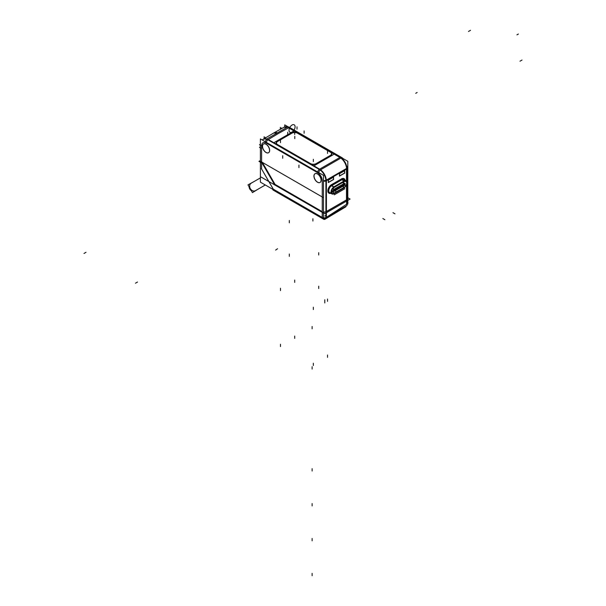 <?xml version="1.0" encoding="UTF-8"?>
<svg xmlns="http://www.w3.org/2000/svg" width="606" height="606" viewBox="0 0 606 606"><rect width="100%" height="100%" fill="white"/><g stroke="black" fill="none" stroke-linecap="round" stroke-linejoin="round"><path stroke-width="0.91" d="M320.104 182.436A5.045 2.916 60 0 1 317.597 182.179A5.045 2.916 60 0 1 314.294 177.702A5.045 2.916 60 0 1 315.105 173.664A5.045 2.916 60 0 1 317.597 173.937A5.045 2.916 60 0 1 320.885 178.353A5.045 2.916 60 0 1 320.15 182.406M322.263 211.653L275.063 184.398L263.587 164.521L275.063 184.398L263.587 164.521L275.063 184.398L322.263 211.653L322.263 180.747A6.598 3.81 -120 0 0 317.597 172.672L266.276 143.039C263.443 141.728 261.89 142.622 261.61 145.735L261.61 162.363A4.303 2.485 60 0 1 263.345 164.135A4.303 2.485 -120 0 0 261.61 162.363A4.303 2.485 60 0 1 263.345 164.135A4.303 2.485 -120 0 0 261.61 162.363L261.61 145.735C261.89 142.622 263.443 141.728 266.276 143.039L317.597 172.672A6.598 3.81 -120 0 1 322.263 180.747L322.263 211.653L275.063 184.398L322.263 211.653M268.602 152.704A5.045 2.916 60 0 1 266.102 152.439A5.045 2.916 60 0 1 262.792 147.97A5.045 2.916 60 0 1 263.61 143.933A5.045 2.916 60 0 1 266.102 144.205A5.045 2.916 60 0 1 269.39 148.621A5.045 2.916 60 0 1 268.655 152.674M325.914 211.842A2.871 1.659 180 0 1 323.475 212.07A2.871 1.659 0 0 0 325.914 211.842A2.871 1.659 180 0 1 323.475 212.07A2.871 1.659 0 0 0 325.914 211.842M326.316 211.653L346.594 199.942L326.316 211.653L346.594 199.942L326.316 211.653L326.316 180.747L346.594 169.044L346.594 181.194L346.594 169.044L326.316 180.747L326.316 211.653M347.427 198.776A2.871 1.659 180 0 1 346.996 199.647A2.871 1.659 0 0 0 347.427 198.776L347.427 167.87A2.871 1.659 180 0 1 346.996 168.748A2.871 1.659 180 0 0 346.799 166.832M277.45 144.811L310.302 163.771L268.306 139.531L278.268 133.578L268.306 139.531L277.45 144.811M276.192 143.031A4.303 2.485 180 0 1 277.457 141.296L291.645 133.108A4.303 2.485 180 0 1 297.728 133.108L330.573 152.068A4.303 2.485 180 0 1 331.83 153.795M331.83 153.856A4.303 2.485 180 0 1 330.861 155.401A4.303 2.485 180 0 0 330.573 152.068L297.728 133.108A4.303 2.485 180 0 0 291.645 133.108L277.457 141.296A4.303 2.485 180 0 0 276.798 144.319A4.303 2.485 180 0 1 276.192 143.084M316.385 163.771L330.573 155.583L316.385 163.771M316.097 163.923A4.303 2.485 180 0 1 310.954 164.082A4.303 2.485 180 0 0 316.097 163.923M271.67 136.191L277.139 133.032L273.571 133.085L283.911 127.321L287.244 127.199M328.422 179.974L333.436 177.081L328.422 179.974L328.422 182.595M333.436 179.474L333.436 177.194L333.436 179.474L328.422 182.368L333.436 179.474M328.323 180.141L328.323 182.421L328.323 180.141M339.572 173.536L344.587 170.642L339.572 173.536L339.572 176.157M344.587 173.036L344.587 170.756L344.587 173.036L339.572 175.929L344.587 173.036M339.474 173.702L339.474 175.982L339.474 173.702L344.784 170.642M343.42 178.452A4.977 2.878 -60 0 1 344.973 180.164A4.977 2.871 120 0 0 343.405 178.452A4.977 2.878 -60 0 1 344.973 180.164M330.679 193.216A4.977 2.878 -60 0 1 328.422 192.731A4.977 2.878 -60 0 0 330.679 193.216A4.977 2.871 120 0 1 328.407 192.716M266.958 138.918L263.519 139.092M334.004 186.943L331.724 185.625L341.86 179.77L344.094 181.065L333.959 186.913L331.724 185.625L331.406 184.815L331.724 185.625L341.86 179.77L341.542 178.959L341.86 179.77L344.14 181.088L344.253 181.595L334.118 187.443C331.876 189.148 331.179 191.087 332.043 193.253L332.103 193.306A3.545 2.045 -60 0 1 331.626 192.511M344.723 180.755A4.159 2.401 -60 0 0 342.072 179.656A4.159 2.401 -60 0 1 343.935 179.565L346.177 180.853A4.159 2.401 -60 0 0 344.306 180.952M333.505 194.003L331.906 193.928L329.641 192.617A4.159 2.401 -60 0 1 328.967 189.413A4.159 2.401 -60 0 1 331.527 185.747A4.159 2.401 -60 0 0 328.793 190.443A4.159 2.401 -60 0 0 331.065 192.708M334.004 191.322L334.118 191.117A1.432 0.826 60 0 1 333.906 190.276A1.432 0.773 -123 0 0 334.179 191.132A0.909 0.523 -60 0 1 333.512 190.587A0.909 0.523 -60 0 1 333.974 189.784A0.909 0.523 -60 0 1 334.179 189.648A1.432 0.879 63.2 0 0 333.906 190.276A1.432 0.826 -120 0 0 334.133 191.155M330.278 155.447A4.015 2.318 0 0 0 331.55 153.757A4.015 2.318 0 0 0 330.368 152.182L297.523 133.222A4.015 2.318 0 0 0 291.85 133.222L277.654 141.418A4.015 2.318 0 0 0 276.48 143.024M331.55 153.826A4.015 2.318 0 0 1 330.656 155.28A4.015 2.318 0 0 0 330.368 152.182L297.523 133.222A4.015 2.318 0 0 0 291.85 133.222L277.654 141.418A4.015 2.318 0 0 0 277.654 144.69L310.499 163.658A4.015 2.318 0 0 0 315.893 163.809A4.015 2.318 0 0 1 310.499 163.658L277.654 144.69A4.015 2.318 0 0 1 276.48 143.054M330.368 155.462L316.18 163.658L330.368 155.462M260.398 177.884L251.225 183.179A4.303 3.515 -120 0 0 250.339 188.663A4.303 3.515 -120 0 0 255.527 190.632L265.307 184.981L255.527 190.632A4.303 3.515 -120 0 1 250.339 188.663A4.303 3.515 -120 0 1 251.225 183.179L250.467 183.633M261.61 169.157L261.61 162.999L261.61 169.029L273.291 189.163L322.172 217.41L322.263 212.214L322.263 217.478M273.617 189.776A2.871 1.659 120 0 0 274.17 190.67L322.771 218.728A2.871 1.659 120 0 1 322.21 217.834A2.871 1.659 120 0 0 322.771 218.728L325.786 218.675L326.316 217.365L326.316 212.789L326.316 217.365L346.594 204.275L346.594 201.078L346.594 204.275L326.316 217.365M284.729 126.927L284.729 124.874L288.289 126.934M342.988 158.507L347.806 161.287L347.806 199.033M280.351 127.366L280.351 129.305L280.351 127.366M264.125 136.729L264.125 138.729L264.125 136.729M317.279 173.869A5.045 2.916 60 0 1 320.741 178.262A5.045 2.916 60 0 1 320.051 182.467A5.045 2.916 60 0 1 317.279 182.095M317.726 182.353A5.045 2.916 60 0 1 314.234 177.899A5.045 2.916 60 0 1 315.006 173.725A5.045 2.916 60 0 1 317.726 174.127M274.723 184.928L260.398 176.664L260.398 138.925L323.475 175.339L323.475 213.077L274.897 185.027M265.776 144.137A5.045 2.916 60 0 1 269.246 148.531A5.045 2.916 60 0 1 268.556 152.735A5.045 2.916 60 0 1 265.776 152.364M266.223 152.621A5.045 2.916 60 0 1 262.739 148.167A5.045 2.916 60 0 1 263.512 143.993A5.045 2.916 60 0 1 266.223 144.395M275.192 184.853L263.262 164.181M263.246 164.188A4.303 2.485 -120 0 0 261.239 162.256M347.882 202.578L346.996 203.086M350.086 199.063L324.786 213.668L273.594 184.11L324.786 213.668L350.086 199.063L347.806 197.745L350.086 199.063M326.414 212.214L326.414 180.929M326.414 180.073A2.871 1.659 180 0 1 323.475 180.543M320.748 169.695A2.871 1.659 120 0 0 318.703 172.581M266.905 139.191A2.871 1.659 120 0 0 265.33 141.766M341.337 157.81L320.248 169.991L266.693 139.069L287.782 126.889L266.693 139.069L320.248 169.991L341.337 157.81L287.782 126.889L341.337 157.81M310.196 163.605A4.303 2.485 0 0 0 316.483 163.605M276.798 144.319L310.954 164.044M277.556 141.13A4.303 2.485 0 0 0 276.192 142.971A4.303 2.485 0 0 0 277.556 144.758M291.925 132.828L277.169 141.349M297.826 133.047A4.303 2.485 0 0 0 291.547 133.047M331.232 152.333L297.076 132.608M330.475 155.522A4.303 2.485 0 0 0 331.838 153.742A4.303 2.485 0 0 0 330.475 151.894M316.097 163.825L330.861 155.303M260.398 160.537L258.959 161.37L261.057 162.582L258.959 161.37L260.398 160.537L258.959 161.378L261.05 162.582L258.959 161.378L260.398 160.545M287.456 127.29A2.871 1.659 -60 0 1 288.986 127.086L342.36 157.901A2.871 1.659 -60 0 1 342.746 158.302M340.83 158.105A2.871 1.659 -60 0 1 342.36 157.901M346.488 169.339L346.488 181.088M346.488 185.353L346.488 200.616M346.488 168.476A2.871 1.659 0 0 0 347.427 167.256A2.871 1.659 0 0 0 347.389 166.968M346.996 200.328L346.996 183.966M346.996 181.951L346.996 168.188L325.914 180.361L325.914 212.501M325.907 181.224L325.914 181.217A9.461 5.462 -120 0 0 319.014 169.279L319.014 169.271M346.98 168.203A9.461 5.462 -120 0 0 341.269 157.855M333.633 177.081L328.316 180.149M333.535 179.641L333.535 177.028M328.316 182.542L333.633 179.474M344.685 173.202L344.685 170.589M339.466 176.104L344.784 173.036M331.694 184.656A5.015 2.894 120 0 0 328.232 189.057A5.015 2.894 120 0 0 328.96 193.216A5.015 2.894 120 0 0 330.793 193.284M341.807 178.808L331.262 184.891M341.383 179.058A5.015 2.894 -60 0 1 344.117 178.672A5.015 2.894 -60 0 1 345.087 180.232M274.018 132.835L284.184 127.169A9.461 5.363 60.9 0 1 287.464 127.071M273.064 133.388A9.461 5.363 60.9 0 1 273.329 133.222A9.461 5.363 60.9 0 1 276.836 133.206M273.533 133.108L273.723 132.987A9.461 5.56 59.1 0 1 277.442 132.858M263.368 139.191L262.353 140.047A9.461 5.56 59.1 0 1 263.246 139.251A9.461 5.56 59.1 0 1 266.731 139.047M260.398 146.811L259.504 147.341L260.913 148.159M260.398 144.258L259.504 144.758L260.913 145.576M341.739 178.762L331.194 184.853M331.156 184.8L331.535 185.777M341.693 178.709L342.072 179.687M342.019 179.626L344.344 180.974L333.8 187.057L331.474 185.716M343.958 181.202A4.159 2.401 -60 0 1 346.223 180.883A4.159 2.401 -60 0 1 346.753 181.421M341.314 179.02A5.015 2.894 -60 0 1 344.041 178.634M344.079 178.656A5.015 2.894 -60 0 1 345.019 180.187M334.186 186.845A4.159 2.401 120 0 0 331.323 190.489A4.159 2.401 120 0 0 331.921 193.935A4.159 2.401 120 0 0 332.656 194.132M331.618 184.61A5.015 2.894 120 0 0 328.164 189.011A5.015 2.894 120 0 0 328.891 193.178M328.922 193.2A5.015 2.894 120 0 0 330.724 193.246M345.95 180.747C347.912 182.573 347.283 184.974 344.064 187.966L343.943 187.428L334.126 193.102L334.3 193.609M333.914 187.565L333.724 187.019L344.269 180.929L344.458 181.474L333.914 187.565L333.997 186.943L334.118 187.443M333.868 193.852L344.428 187.762M333.845 193.367L344.382 187.284M332.126 190.678A4.303 2.326 -123 0 0 334.201 193.155A3.545 2.045 -60 0 1 332.103 193.306M342.86 186.277A4.303 2.636 -116.8 0 0 344.026 187.481A3.545 2.045 -60 0 0 346.511 184.216A3.545 2.045 -60 0 0 345.768 181.353A3.545 2.045 -60 0 0 344.844 181.338M342.322 182.171L344.39 183.406L333.845 189.496A1.204 0.697 120 0 0 333.156 190.898A1.204 0.697 120 0 0 333.944 191.352A1.204 0.697 120 0 1 333.414 191.39L331.406 190.284M332.679 188.799L333.845 189.496A1.204 0.697 120 0 0 333.186 190.542A1.204 0.697 120 0 0 333.414 191.39L344.253 185.269A1.432 0.826 60 0 1 344.041 184.429A1.432 0.773 57 0 1 344.231 183.838A0.909 0.523 -60 0 1 344.912 184.186A0.909 0.523 -60 0 1 344.231 185.322A1.432 0.879 -116.8 0 1 344.041 184.429A1.432 0.826 60 0 1 344.269 183.815M342.519 182.595L344.064 183.52M344.132 183.557A1.204 0.697 -60 0 1 344.791 183.466A1.204 0.697 -60 0 1 344.996 183.747M331.361 190.261L333.451 191.405A1.204 0.697 -60 0 0 333.792 191.443L333.845 191.458M332.83 188.587L334.035 189.307M333.451 191.405A1.204 0.697 -60 0 1 333.27 190.413A1.204 0.697 -60 0 1 334.103 189.352M333.308 191.307L334.156 191.299L344.185 185.504M334.058 189.322L334.141 189.67A1.432 0.826 -120 0 0 333.906 190.276A1.432 0.826 60 0 0 334.118 191.117L344.253 185.269A0.879 0.508 120 0 0 344.253 183.83A1.432 0.826 -120 0 0 344.041 184.429A1.432 0.826 60 0 0 344.253 185.269A0.879 0.508 120 0 0 344.253 183.83A1.432 0.826 -120 0 0 344.041 184.429M333.808 191.443L344.397 185.368M333.929 189.784L344.473 183.701M333.929 191.276L344.473 185.186M265.155 138.115L265.155 137.327M281.373 128.73L281.373 127.964M331.027 152.492L296.872 132.775M291.759 133.206A4.015 2.318 180 0 1 297.614 133.206M334.376 154.038L313.711 165.968L273.647 142.842L294.311 130.911L334.376 154.038M277.745 141.296A4.015 2.318 0 0 0 276.48 142.986A4.015 2.318 0 0 0 277.745 144.675M311.158 163.968L277.003 144.243M316.264 163.537A4.015 2.318 180 0 1 310.416 163.537M330.656 155.227L315.893 163.749M331.55 153.757A4.015 2.318 0 0 0 330.278 152.068M292.13 132.987L277.374 141.509M346.996 203.139L347.98 202.571L346.996 203.139L347.98 202.571L346.996 203.139L347.98 202.571L347.427 202.252L348.011 202.586L347.427 202.252L348.011 202.586L347.427 202.252L348.011 202.586L346.996 203.169M325.914 215.35L324.816 215.978M254.391 181.353L247.983 184.86L252.452 192.61L258.694 188.807M265.307 184.981L254.762 191.064M249.089 186.777A4.303 3.515 60 0 0 251.346 190.685M347.427 183.421L347.806 202.472M347.359 203.843L347.806 204.101L347.806 202.707M325.914 215.312L324.786 215.963M260.86 162.484A4.303 2.485 60 0 1 263.163 164.915A4.303 2.485 60 0 0 260.86 162.484M274.806 185.08L262.868 164.408L274.806 185.08M260.398 161.257L323.475 197.677L323.475 218.561L260.398 182.148L260.398 162.203M326.407 217.198L326.407 212.736M325.907 217.675A2.871 1.659 180 0 1 323.475 217.895M325.914 211.729A2.871 1.659 180 0 1 323.475 211.956M346.996 200.851L346.996 205.54L325.914 217.713L325.914 213.024M346.996 199.594L325.914 211.774M346.996 199.548A2.871 1.659 0 0 0 347.427 198.67M347.003 204.078A2.871 1.659 0 0 0 347.427 203.207L347.427 203.101A2.871 1.659 180 0 1 346.996 203.98A4.204 2.379 -124.9 0 1 346.996 204.381M345.382 206.472L345.89 206.767L324.808 219.364M325.149 218.978L325.301 219.069A2.871 1.659 -60 0 1 323.74 219.289A2.871 1.659 -60 0 1 323.187 218.395M323.74 219.289L273.2 190.102A2.871 1.659 -60 0 1 272.639 189.216M324.71 219.084A2.962 1.674 -124.9 0 0 325.384 218.933A2.962 1.674 -124.9 0 0 325.899 217.524M346.594 204.124L346.988 203.866M273.404 189.655L273.397 190.17M317.597 173.937A5.045 2.916 60 0 1 321.165 180.118A5.045 2.916 60 0 1 317.597 182.179A5.045 2.916 60 0 1 314.029 175.998A5.045 2.916 60 0 1 317.597 173.937M266.102 144.205A5.045 2.916 60 0 1 269.67 150.386A5.045 2.916 60 0 1 266.102 152.439A5.045 2.916 60 0 1 262.534 146.266A5.045 2.916 60 0 1 266.102 144.205M346.996 197.897A2.871 1.659 180 0 1 346.996 199.647M323.475 181.164A2.871 1.659 0 0 0 325.914 180.944A2.871 1.659 0 0 1 323.475 181.164M317.673 171.99A2.871 1.659 -60 0 1 319.256 169.415A2.871 1.659 -60 0 0 317.673 171.99M319.627 169.157L310.302 163.771L319.627 169.157L339.898 157.454L331.247 152.454L339.898 157.454L319.627 169.157M288.577 127.821L296.857 132.6L288.577 127.821L278.268 133.578L288.577 127.821M290.554 128.495A2.871 1.659 120 0 0 289.039 127.616A2.871 1.659 120 0 1 290.016 127.684L341.337 157.31A2.871 1.659 120 0 0 340.36 157.249A2.871 1.659 120 0 1 341.913 158.378M346.594 185.141L346.594 199.942L346.594 185.141M326.293 180.141A9.461 5.462 -120 0 0 320.589 169.794A9.461 5.462 -120 0 1 326.293 180.141M340.86 158.09A9.461 5.462 60 0 1 346.571 168.438A9.461 5.462 60 0 0 340.86 158.09M266.352 142.357A2.871 1.659 -60 0 1 267.935 139.781A2.871 1.659 -60 0 0 266.352 142.357M137.501 282.032L135.479 283.199L137.501 282.032M522.024 60.032L519.993 61.206L522.024 60.032M470.521 30.3L468.499 31.474L470.521 30.3M318.711 286.199L318.711 288.539M318.711 252.672L318.711 255.012L318.711 252.672M289.312 220.478L289.312 222.819L289.312 220.478M322.263 212.267L322.263 180.126M318.627 173.263L265.254 142.448M313.34 363.206L313.34 365.547M280.495 344.246L280.495 346.587M294.69 336.05L294.69 338.39M327.535 355.01L327.535 357.351M327.535 153.439L327.535 151.099M327.535 301.364L327.535 299.023M324.786 302.947L324.786 300.606M312.12 575.7L312.12 573.359L312.12 575.7M312.12 540.802L312.12 538.461L312.12 540.802M312.12 505.912L312.12 503.571L312.12 505.912M312.12 471.013L312.12 468.673L312.12 471.013M312.12 328.823L312.12 326.482M312.12 369.062L312.12 366.721M312.901 218.728L312.901 221.069M287.691 132.206L287.691 134.547M294.789 136.305L294.789 138.645M304.114 130.919L304.114 133.259M297.016 126.821L297.016 129.161M289.312 254.012L289.312 256.353M319.218 169.392L340.307 157.219M288.789 127.707L277.934 133.759M278.578 133.388L268.102 139.653M261.61 145.402L261.61 162.696M294.69 282.396L294.69 280.055M294.69 134.471L294.69 132.131M280.495 290.592L280.495 288.251M280.495 142.668L280.495 140.327M282.714 158.272L282.714 155.704M298.94 167.635L298.94 165.067M313.34 309.552L313.34 307.212M313.34 161.628L313.34 159.287M324.786 299.773L324.786 302.114M86.007 252.301L83.976 253.467L86.007 252.301M332.073 193.284A3.53 2.038 -60 0 0 333.997 193.216A4.303 2.485 60 0 1 331.982 190.602A4.303 2.485 -120 0 0 334.042 193.253L333.959 193.708A4.159 2.401 -60 0 1 331.02 192.117A4.159 2.401 -60 0 1 333.762 187.034L344.299 180.944M344.094 187.852L334.118 193.723L334.042 193.253M343.981 187.451L334.156 193.117L343.981 187.451M344.511 181.406A3.53 2.038 -60 0 1 345.693 181.33A3.53 2.038 -60 0 0 345.685 181.323L344.253 181.595L344.14 181.088M345.723 181.338A3.53 2.038 -60 0 1 346.48 184.103A3.53 2.038 -60 0 1 344.132 187.36A4.303 2.485 60 0 1 342.988 186.201A4.303 2.485 60 0 0 344.132 187.36A3.53 2.038 -60 0 0 346.48 184.103A3.53 2.038 -60 0 0 345.723 181.338M344.185 183.527L342.572 182.565L344.147 183.504L334.004 189.352L332.8 188.633L334.004 189.352L344.261 183.823M333.505 190.822L334.126 189.67A0.879 0.508 120 0 0 333.936 189.814A0.879 0.508 120 0 1 334.118 189.686A1.432 0.826 -120 0 0 333.906 190.276M344.147 185.466L344.753 183.444A1.204 0.697 120 0 0 344.382 183.406M344.216 183.853L334.164 189.655L344.216 183.853M333.898 189.852A0.879 0.508 120 0 0 333.535 190.489L333.898 189.852M333.52 190.542A0.879 0.508 120 0 0 334.118 191.117A0.879 0.508 120 0 1 333.52 190.542M334.345 190.534L333.679 190.148M333.997 193.178L334.133 193.708M344.094 184.459L346.124 185.625M344.102 181.111L344.223 181.611M339.542 187.095L341.564 185.921M334.27 186.625L344.814 180.543M334.474 190.61L336.497 191.776M344.609 185.338L342.579 186.512M344.814 188.731L334.27 194.821M344.609 184.754L346.64 185.921M392.976 212.676L395.006 213.85M382.84 218.531L384.863 219.705M334.004 190.337L336.035 191.504M344.14 184.482L346.17 185.656M339.989 187.936L342.011 186.769M334.717 189.807L345.261 183.724M334.921 190.867L336.944 192.034M345.056 185.012L347.079 186.178M518.388 34.042L516.956 34.868L518.388 34.042M417.155 92.491L415.716 93.316L417.155 92.491M292.243 131.934A4.303 2.485 -60 0 1 289.009 130.298A4.303 2.485 -60 0 1 292.243 124.927M291.857 125.147A4.303 2.485 -60 0 1 295.092 126.783A4.303 2.485 -60 0 1 291.857 132.153M261.61 162.999L261.61 169.029L273.291 189.163L322.172 217.41L322.263 212.214M323.475 217.781A2.871 1.659 0 0 0 325.907 217.562A2.871 1.659 0 0 1 323.475 217.781M518.357 34.027L516.926 34.853L518.357 34.027M272.602 188.792L323.149 217.971M275.632 250.089L277.563 248.733M261.391 168.635L273.162 189.027M341.86 179.77L344.094 181.065L333.959 186.913L331.724 185.625M331.883 193.912A4.159 2.401 -60 0 1 331.209 190.708A4.159 2.401 -60 0 1 333.762 187.034M333.997 193.216A4.303 2.485 60 0 1 331.982 190.602M342.572 182.565L344.147 183.504M347.427 203.101A2.871 1.659 180 0 1 346.996 203.98M285.191 126.813L288.38 126.957M347.42 167.4L342.095 157.795L347.42 167.4M263.504 139.1L273.495 133.131M346.2 180.868L347.094 182.398M344.753 183.444L342.799 182.254M334.103 191.329L344.246 185.481M347.427 200.594L347.427 202.321L347.427 200.594M347.427 203.305L346.996 204.873L347.427 203.305M325.786 218.675L325.384 218.933M347.427 167.256L347.427 199.389M273.723 132.987L263.246 139.251M343.89 179.543L346.223 180.883M331.921 193.935L329.596 192.594M334.27 187.36C331.853 189.072 331.149 191.064 332.164 193.344M342.754 182.232L345.049 183.989"/></g></svg>
